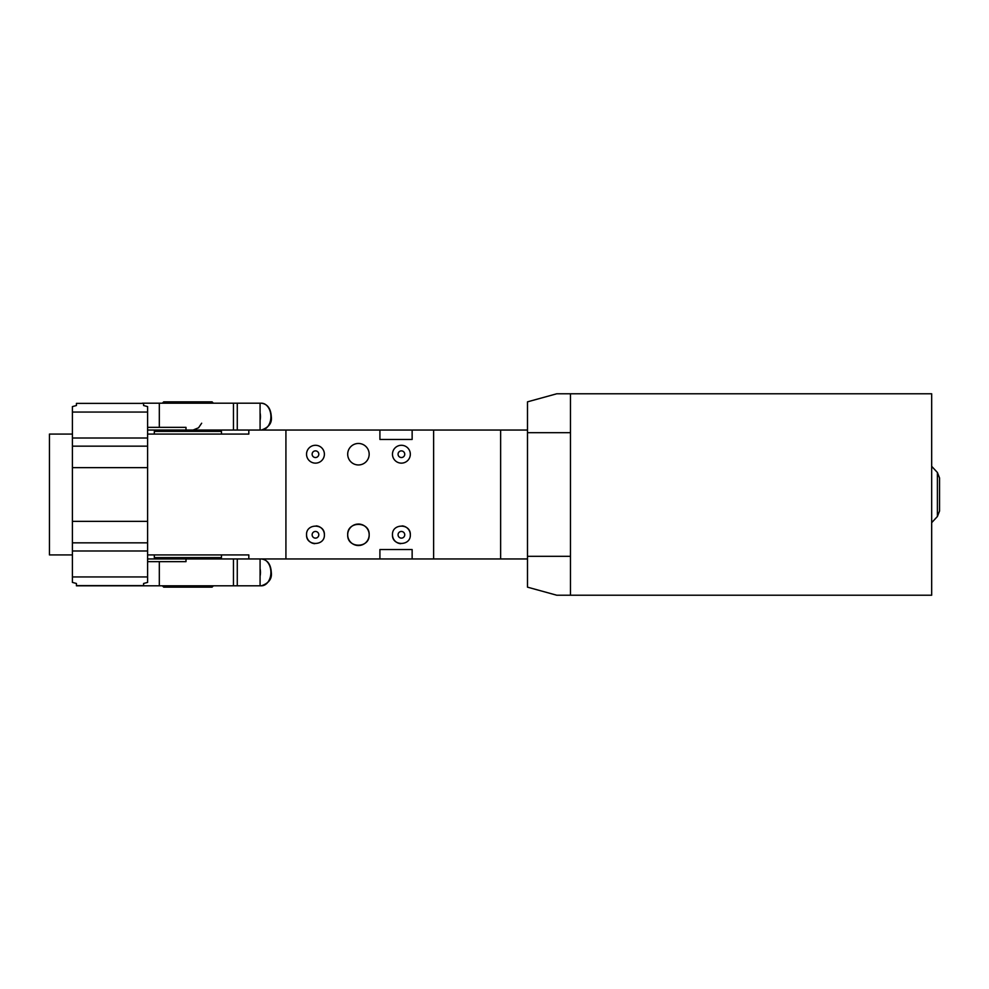 <?xml version="1.0" encoding="UTF-8"?>
<svg xmlns="http://www.w3.org/2000/svg" width="989" height="989" viewBox="0 0 989 989"><rect width="100%" height="100%" fill="white"/><g stroke="black" fill="none" stroke-linecap="round" stroke-linejoin="round"><path stroke-width="1.48" d="M72.407 554.928L49.45 554.928L49.45 434.072L72.407 434.072M147.608 434.072L248.82 434.072L248.82 430.042L285.92 430.042L285.92 558.958L248.82 558.958L248.82 554.928L147.608 554.928M527.496 432.688L570.468 432.688L570.468 595.217L556.745 595.217L527.496 587.157L527.496 430.042L285.92 430.042M312.128 454.211A3.338 3.338 0 0 0 315.466 457.548A3.338 3.338 0 0 0 318.804 454.211A3.338 3.338 0 0 0 315.466 450.873A3.338 3.338 0 0 0 312.128 454.211M398.06 454.211A3.338 3.338 0 0 0 401.398 457.548A3.338 3.338 0 0 0 404.736 454.211A3.338 3.338 0 0 0 401.398 450.873A3.338 3.338 0 0 0 398.06 454.211M369.169 454.211A10.743 10.743 0 0 0 358.426 443.468A10.743 10.743 0 0 0 347.695 454.211A10.743 10.743 0 0 0 358.426 464.954A10.743 10.743 0 0 0 369.169 454.211M324.392 454.211A8.926 8.926 0 0 0 315.466 445.285A8.926 8.926 0 0 0 306.541 454.211A8.926 8.926 0 0 0 315.466 463.136A8.926 8.926 0 0 0 324.392 454.211M410.324 454.211A8.926 8.926 0 0 0 401.398 445.285A8.926 8.926 0 0 0 392.472 454.211A8.926 8.926 0 0 0 401.398 463.136A8.926 8.926 0 0 0 410.324 454.211M379.912 430.042L379.912 439.45L412.141 439.45L412.141 430.042M527.496 558.958L433.627 558.958L433.627 430.042M433.627 558.958L412.141 558.958L412.141 549.55L379.912 549.55L379.912 558.958L285.92 558.958M357.684 524.071A10.743 10.743 0 0 1 369.169 534.789C369.837 548.635 347.028 548.648 347.695 534.789C347.028 520.931 369.837 520.919 369.169 534.789A10.743 10.743 0 0 1 359.959 545.421M392.472 534.789C391.928 523.268 410.88 523.268 410.324 534.789C410.88 546.299 391.928 546.299 392.472 534.789A8.926 8.926 0 0 0 400.681 543.678M306.541 534.789C305.984 523.268 324.936 523.268 324.392 534.789C324.936 546.299 305.984 546.299 306.541 534.789A8.926 8.926 0 0 0 314.749 543.678M312.128 534.789A3.338 3.338 0 0 0 315.466 538.127A3.338 3.338 0 0 0 318.804 534.789A3.338 3.338 0 0 0 315.466 531.452A3.338 3.338 0 0 0 312.128 534.789M398.06 534.789A3.338 3.338 0 0 0 401.398 538.127A3.338 3.338 0 0 0 404.736 534.789A3.338 3.338 0 0 0 401.398 531.452A3.338 3.338 0 0 0 398.06 534.789M359.18 545.495A10.743 10.743 0 0 1 347.695 534.789A10.743 10.743 0 0 1 356.905 524.145M316.171 525.888A8.926 8.926 0 0 1 324.392 534.789M402.115 525.888A8.926 8.926 0 0 1 410.324 534.789M527.496 556.312L570.468 556.312L570.468 393.783L556.745 393.783L527.496 401.843L527.496 430.042M221.462 431.389L220.127 430.042L221.462 431.389L221.462 434.072L221.462 431.389L154.321 431.389L154.321 434.072L154.321 431.389L155.669 430.042L154.321 431.389M221.462 557.611L220.127 558.958L221.462 557.611L221.462 554.928L221.462 557.611L154.321 557.611L154.321 554.928L154.321 557.611L155.669 558.958L154.321 557.611M162.381 403.191L163.729 401.843L166.572 401.843L168.204 403.191M168.204 585.809L166.572 587.157L163.729 587.157L162.381 585.809M207.579 403.191L207.121 401.843L212.066 401.843L213.401 403.191M207.121 401.843L166.572 401.843M166.572 587.157L207.121 587.157A356.473 252.071 180 0 0 207.579 585.809M207.121 587.157L212.066 587.157L213.401 585.809M570.468 595.217L931.675 595.217L931.675 393.783L570.468 393.783M931.675 399.16L931.675 466.326L937.399 472.495L939.55 477.971L939.55 511.029L937.399 516.505L931.675 522.674L931.675 589.84M412.141 558.958L379.912 558.958M142.342 585.809L233.466 585.809L233.466 558.958L147.608 558.958M159.316 585.809L159.316 561.641L185.994 561.641L185.994 558.958M76.437 403.376L143.578 403.376L76.437 403.376L76.437 405.515L72.407 406.603L72.407 412.054L147.608 412.054L147.608 406.603L143.578 405.515L143.578 403.376M142.342 403.191L261.405 403.191A13.426 9.494 90 0 1 270.899 416.616A13.426 9.494 90 0 1 261.405 430.042C268.847 427.458 272.148 422.983 271.295 416.616C270.788 408.531 267.487 404.056 261.405 403.191M233.466 403.191L233.466 430.042L237.273 430.042L237.273 403.191M147.608 443.468L147.608 406.603M237.273 430.042L248.82 430.042M260.082 430.042L260.082 403.191M147.608 582.397L143.578 583.485L143.578 585.809L76.437 585.809L76.437 583.485L72.407 582.397L72.407 576.946L147.608 576.946L147.608 582.397L147.608 545.532M147.608 576.946L147.608 550.997L72.407 550.997L72.407 521.351L147.608 521.351L147.608 412.054M147.608 521.351L147.608 550.997M147.608 500.298L147.608 482.409L147.608 500.298M147.608 498.357L147.608 486.44L147.608 498.357M72.407 521.351L72.407 412.054M72.407 550.997L72.407 576.946M72.407 467.649L147.608 467.649M260.082 413.946A13.426 9.494 90 0 1 260.268 416.542A13.426 9.494 90 0 1 260.268 416.616A13.426 9.494 90 0 1 260.268 416.69A13.426 9.494 90 0 1 260.082 419.287M159.316 561.641L147.608 561.641M260.082 412.858A13.426 9.494 90 0 1 260.453 416.616A13.426 9.494 90 0 1 260.082 420.374M233.466 585.809L237.273 585.809L237.273 558.958L248.82 558.958M233.466 558.958L237.273 558.958M237.273 585.809L260.082 585.809L260.082 558.958M260.082 575.054A13.426 9.494 -90 0 0 260.268 572.458A13.426 9.494 -90 0 0 260.268 572.384A13.426 9.494 -90 0 0 260.268 572.31A13.426 9.494 -90 0 0 260.082 569.713M260.082 568.626A13.426 9.494 90 0 1 260.453 572.384A13.426 9.494 90 0 1 260.082 576.142M233.466 430.042L147.608 430.042M147.608 427.359L185.994 427.359L185.994 430.042M143.578 405.539L143.578 403.191L143.578 405.539M143.578 585.809L143.578 583.461L143.578 585.809M500.632 558.958L500.632 430.042M937.399 516.505L937.399 472.495M147.608 438.003L72.407 438.003M76.437 585.624L143.578 585.624M72.407 542.837L147.608 542.837M147.608 446.163L72.407 446.163M261.405 585.809A13.426 9.494 -90 0 0 270.899 572.384A13.426 9.494 -90 0 0 261.405 558.958C267.487 559.823 270.788 564.299 271.295 572.384C272.148 578.75 268.847 583.226 261.405 585.809L260.082 585.809M159.316 427.359L159.316 403.191M201.669 423.218L198.529 427.804L193.04 430.042"/></g></svg>
